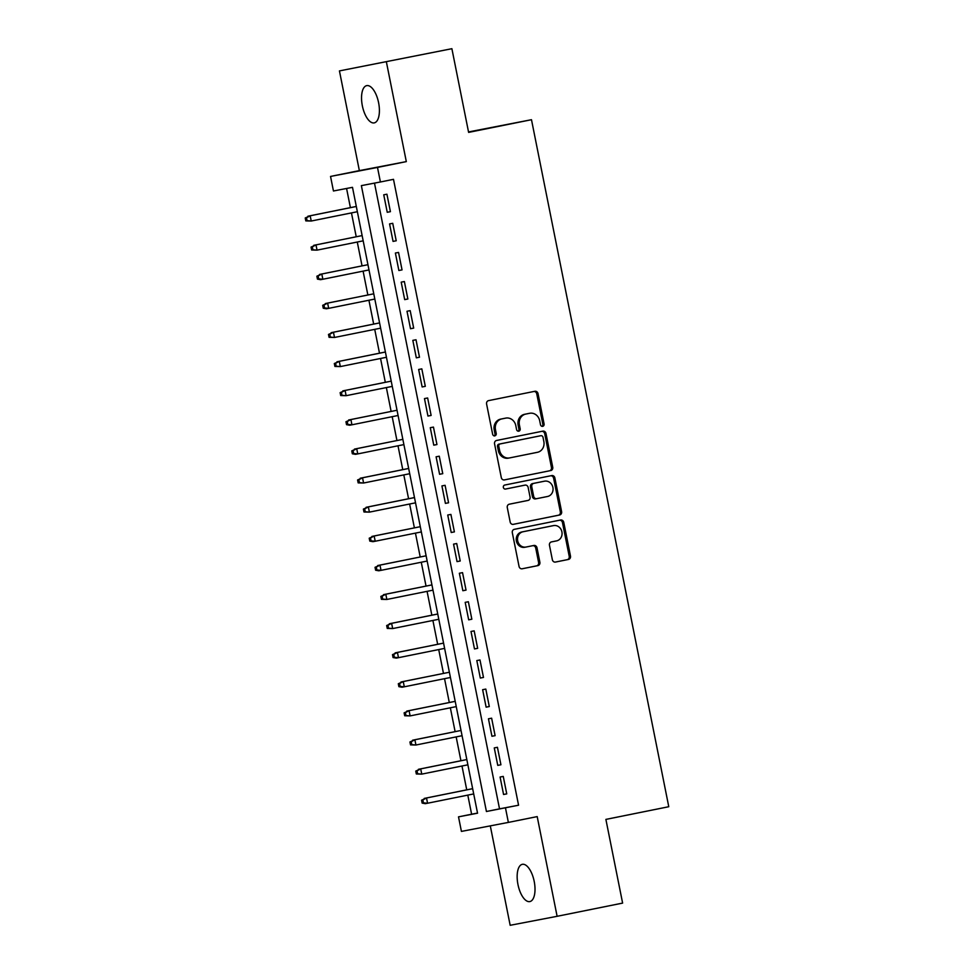 <?xml version="1.0" encoding="UTF-8"?>
<svg xmlns="http://www.w3.org/2000/svg" width="974" height="974" viewBox="0 0 974 974"><rect width="100%" height="100%" fill="white"/><g stroke="black" fill="none" stroke-linecap="round" stroke-linejoin="round"><path stroke-width="1.46" d="M542.688 426.344A2.045 1.838 79.2 0 0 544.089 423.982L538.025 393.618A2.91 2.618 79.2 0 0 534.909 391.28L488.595 400.618A2.91 2.618 79.2 0 0 486.586 403.991L492.661 434.355A2.045 1.838 79.2 0 0 496.253 433.625L495.474 429.704A9.326 8.401 79.2 0 1 501.878 418.893L505.737 418.114A9.326 8.401 79.2 0 1 505.81 418.102A9.326 8.401 79.2 0 1 515.794 425.601L516.573 429.534A2.045 1.838 79.2 0 0 520.177 428.803L519.386 424.871A9.326 8.401 79.2 0 1 525.79 414.072L529.649 413.293A9.326 8.401 79.2 0 1 529.722 413.28A9.326 8.401 79.2 0 1 539.706 420.78L540.497 424.713A2.045 1.838 79.2 0 0 542.688 426.344M542.019 426.344A2.045 1.838 79.2 0 0 542.822 424.226L536.759 393.861A2.91 2.618 79.2 0 0 533.849 391.487M494.183 435.987A2.045 1.838 79.2 0 0 494.987 433.868L494.208 429.948L495.474 429.704M518.095 431.165A2.045 1.838 79.2 0 0 518.911 429.047L518.119 425.114L519.386 424.871M534.202 881.397A18.993 8.267 -101.4 0 0 522.32 864.328A18.993 8.267 -101.4 0 0 517.961 884.514A18.993 8.267 -101.4 0 0 529.832 901.583A18.993 8.267 -101.4 0 0 534.202 881.397M378.594 102.696A18.993 8.267 -101.4 0 0 366.723 85.627A18.993 8.267 -101.4 0 0 362.352 105.813A18.993 8.267 -101.4 0 0 374.235 122.882A18.993 8.267 -101.4 0 0 378.594 102.696M552.355 559.721A2.91 2.618 79.2 0 0 555.497 562.059L568.487 559.441A2.91 2.618 79.2 0 0 570.484 556.069L563.751 522.344A2.91 2.618 79.2 0 0 560.622 520.006L514.309 529.345A2.91 2.618 79.2 0 0 512.312 532.717L519.057 566.442A2.91 2.618 79.2 0 0 522.174 568.779L537.879 565.614A2.91 2.618 79.2 0 0 539.876 562.241L537.003 547.802A2.91 2.618 79.2 0 0 533.874 545.464L526.082 547.035A7.792 7.013 79.2 0 1 526.021 547.047A7.792 7.013 79.2 0 1 517.669 540.753A7.792 7.013 79.2 0 1 523.026 531.755L553.5 525.607A7.792 7.013 79.2 0 1 553.561 525.595A7.792 7.013 79.2 0 1 561.913 531.889A7.792 7.013 79.2 0 1 556.556 540.887L551.467 541.909A2.91 2.618 79.2 0 0 549.47 545.294L552.355 559.721M505.469 807.86L508.367 822.409L461.42 831.406L458.511 816.857L477.552 813.205L352.491 187.337L333.449 190.989L330.539 176.428L377.498 167.431L380.408 181.98L361.366 185.632L486.428 811.5L518.57 805.218L393.496 179.338L380.408 181.98M451.887 48.7L339.439 70.907L451.887 48.7L468.616 132.391L531.487 119.705L668.773 806.716L605.889 819.402L622.617 903.093L557.116 916.303L537.198 816.602L508.367 822.409M339.439 70.907L359.357 170.62L406.316 161.611L386.386 61.91M406.316 161.611L377.498 167.431M550.724 470.576A2.91 2.618 79.2 0 0 552.733 467.203L545.988 433.479A2.91 2.618 79.2 0 0 542.847 431.141L496.557 440.479A2.91 2.618 79.2 0 0 494.561 443.852L501.293 477.577A2.91 2.618 79.2 0 0 504.41 479.914L549.458 470.819A2.91 2.618 79.2 0 0 551.454 467.447L544.722 433.722A2.91 2.618 79.2 0 0 541.824 431.348M513.079 524.377L558.333 515.246A2.91 2.618 79.2 0 0 560.342 511.874L553.597 478.161L554.863 477.917L561.608 511.63A2.91 2.618 79.2 0 1 559.6 515.003L513.31 524.341A2.91 2.618 79.2 0 1 513.298 524.353L513.31 524.341M505.262 489.094L523.744 485.369A2.91 2.618 79.2 0 0 523.744 485.369A2.91 2.618 79.2 0 0 523.756 485.369L525.035 485.125A2.91 2.618 79.2 0 1 528.152 487.463L530.063 497.032A2.91 2.618 79.2 0 1 528.066 500.417L509.292 504.203A2.91 2.618 79.2 0 0 507.284 507.576L510.169 522.003A2.91 2.618 79.2 0 0 513.298 524.353M525.035 485.125A2.91 2.618 79.2 0 0 525.01 485.125L505.469 489.07A2.045 1.838 79.2 0 0 505.469 489.07L505.469 489.07A2.045 1.838 79.2 0 1 504.666 485.064L551.722 475.58A2.91 2.618 79.2 0 1 551.747 475.568A2.91 2.618 79.2 0 1 554.863 477.917M490.299 825.879L510.169 925.3L557.116 916.303M390.416 211.675L386.922 194.203L383.744 194.812L387.238 212.283L390.416 211.675L387.238 212.283M396.223 240.785L392.741 223.314L389.563 223.923L393.058 241.394L396.223 240.785L393.058 241.394M402.043 269.895L398.549 252.424L395.383 253.033L398.877 270.504L402.043 269.895M407.863 299.006L404.368 281.535L401.203 282.143L404.685 299.615L407.863 299.006M413.682 328.116L410.188 310.645L407.01 311.254L410.504 328.725L413.682 328.116M419.49 357.227L416.008 339.756L412.83 340.364L416.324 357.835L419.49 357.227L416.324 357.835M425.309 386.337L421.815 368.866L418.65 369.475L422.144 386.946L425.309 386.337L422.144 386.946M431.129 415.448L427.635 397.976L424.469 398.585L427.951 416.056L431.129 415.448M436.949 444.558L433.454 427.087L430.277 427.696L433.771 445.167L436.949 444.558M442.756 473.668L439.274 456.197L436.096 456.806L439.591 474.277L442.756 473.668M448.576 502.779L445.094 485.308L441.916 485.916L445.41 503.388L448.576 502.779L445.41 503.388M454.395 531.889L450.901 514.418L447.736 515.027L451.218 532.498L454.395 531.889L451.218 532.498M460.215 561L456.721 543.529L453.555 544.137L457.037 561.608L460.215 561M466.035 590.11L462.54 572.639L459.363 573.248L462.857 590.719L466.035 590.11M471.842 619.221L468.36 601.749L465.182 602.358L468.677 619.829L471.842 619.221M477.662 648.331L474.168 630.86L471.002 631.469L474.484 648.94L477.662 648.331L474.484 648.94M483.481 677.441L479.987 659.97L476.822 660.579L480.304 678.05L483.481 677.441L480.304 678.05M489.301 706.552L485.807 689.081L482.629 689.689L486.123 707.161L489.301 706.552M495.109 735.662L491.627 718.191L488.449 718.8L491.943 736.271L495.109 735.662M500.928 764.773L497.434 747.301L494.268 747.91L497.763 765.381L500.928 764.773M374.491 183.112L499.528 808.858L518.57 805.218M500.088 777.021L503.57 794.492L506.748 793.883L503.254 776.412L500.088 777.021M346.574 188.469L350.409 207.645M351.456 212.904L356.228 236.755M357.275 242.015L362.048 265.865M363.095 271.125L367.855 294.976M368.915 300.236L373.675 324.086M374.722 329.346L379.495 353.197M380.542 358.456L385.314 382.307M386.361 387.567L391.122 411.418M392.181 416.677L396.942 440.528M398.001 445.788L402.761 469.638M403.808 474.898L408.581 498.749M409.628 504.008L414.388 527.859M415.448 533.119L420.208 556.97M421.267 562.229L426.028 586.08M427.075 591.34L431.847 615.191M432.894 620.45L437.667 644.301M438.714 649.561L443.474 673.411M444.534 678.671L449.294 702.522M450.341 707.781L455.114 731.632M456.161 736.892L460.933 760.743M461.98 766.002L466.741 789.853M467.8 795.113L471.611 814.215L477.528 813.083M531.487 119.705L468.518 131.94M471.611 814.215L458.511 816.857M359.357 170.62L330.539 176.428M499.528 808.858L486.428 811.5M398.877 270.504L402.043 269.859M404.685 299.615L407.85 298.969M410.504 328.725L413.67 328.08M427.951 416.056L431.117 415.411M433.771 445.167L436.936 444.521M439.591 474.277L442.756 473.632M457.037 561.608L460.203 560.963M462.857 590.719L466.022 590.074M468.677 619.829L471.842 619.184M486.123 707.161L489.289 706.515M491.943 736.271L495.109 735.626M497.763 765.381L500.928 764.736M503.57 794.492L506.736 793.847M528.529 413.512A9.326 8.401 79.2 0 0 528.456 413.524A9.326 8.401 79.2 0 0 528.383 413.536L529.649 413.293M518.119 425.114A9.326 8.401 79.2 0 1 524.523 414.315L528.383 413.536M504.605 418.333A9.326 8.401 79.2 0 0 504.532 418.345A9.326 8.401 79.2 0 0 504.459 418.357L505.737 418.114M494.208 429.948A9.326 8.401 79.2 0 1 500.612 419.137L504.459 418.357M504.191 479.951L549.458 470.819M543.017 437.35A2.045 1.838 79.2 0 0 540.813 435.719L500.186 443.913A2.045 1.838 79.2 0 0 498.785 446.275L499.613 450.414A9.326 8.401 79.2 0 0 509.597 457.914A9.326 8.401 79.2 0 0 509.67 457.902L537.441 452.301A9.326 8.401 79.2 0 0 543.845 441.49L543.017 437.35M539.584 435.95A2.045 1.838 79.2 0 0 539.559 435.95A2.045 1.838 79.2 0 0 539.547 435.962L540.813 435.719M509.524 457.926L508.404 458.145A9.326 8.401 79.2 0 1 508.331 458.157A9.326 8.401 79.2 0 1 498.347 450.658L497.519 446.518A2.045 1.838 79.2 0 1 498.919 444.156L539.547 435.962M547.546 496.484A7.792 7.013 79.2 0 0 552.903 487.487A7.792 7.013 79.2 0 0 544.551 481.18A7.792 7.013 79.2 0 0 544.49 481.193L533.752 483.36A2.91 2.618 79.2 0 0 531.755 486.744L533.667 496.314A2.91 2.618 79.2 0 0 536.808 498.651L547.546 496.484M544.551 481.18L543.285 481.424A7.792 7.013 79.2 0 0 543.285 481.424A7.792 7.013 79.2 0 0 543.224 481.436L544.49 481.193M536.759 498.664L535.542 498.895A2.91 2.618 79.2 0 0 535.542 498.895A2.91 2.618 79.2 0 1 532.401 496.557L530.477 486.988A2.91 2.618 79.2 0 1 532.486 483.603L543.224 481.436M553.597 478.161A2.91 2.618 79.2 0 0 550.7 475.787M552.343 525.826A7.792 7.013 79.2 0 0 552.282 525.838A7.792 7.013 79.2 0 0 552.221 525.85L553.5 525.607M525.96 547.059L524.803 547.278A7.792 7.013 79.2 0 1 524.743 547.291A7.792 7.013 79.2 0 1 516.39 540.996A7.792 7.013 79.2 0 1 521.747 531.999L552.221 525.85M521.954 568.816L536.613 565.857A2.91 2.618 79.2 0 0 538.61 562.485L535.724 548.045A2.91 2.618 79.2 0 0 532.827 545.671M555.253 562.095L567.209 559.685A2.91 2.618 79.2 0 0 569.218 556.312L562.473 522.588A2.91 2.618 79.2 0 0 559.575 520.213M305.227 217.981L305.812 220.891L307.078 220.648L306.506 217.738L305.227 217.981L310.182 215.79L311.23 221.025L357.361 211.723M307.078 220.648L311.23 221.025L305.812 220.891M306.506 217.738L310.182 215.79L356.314 206.476M307.894 216.228L356.301 206.451M311.047 247.092L311.631 250.001L312.897 249.758L312.313 246.848L311.047 247.092L316.002 244.9L317.049 250.135L363.18 240.834M312.897 249.758L317.049 250.135L311.631 250.001M312.313 246.848L316.002 244.9L362.133 235.586L313.713 245.338M316.867 276.202L317.451 279.112L318.717 278.868L318.133 275.959L316.867 276.202L321.81 274.011L322.857 279.246L368.988 269.944M318.717 278.868L322.857 279.246L320.58 279.684L317.451 279.112M318.133 275.959L321.81 274.011L367.941 264.697L319.533 274.449M322.686 305.312L323.258 308.222L324.537 307.979L323.952 305.069L322.686 305.312L327.629 303.121L328.676 308.356L374.807 299.055M324.537 307.979L328.676 308.356L326.4 308.795L323.258 308.222M323.952 305.069L327.629 303.121L373.76 293.807L325.353 303.559M328.494 334.423L329.078 337.333L330.344 337.089L329.772 334.179L328.494 334.423L333.449 332.231L334.496 337.467L380.627 328.165M330.344 337.089L334.496 337.467L329.078 337.333M329.772 334.179L333.449 332.231L379.58 322.918M331.16 332.67L379.58 322.893M334.313 363.533L334.898 366.443L336.164 366.2L335.58 363.29L334.313 363.533L339.269 361.342L340.316 366.577L386.447 357.275M336.164 366.2L340.316 366.577L334.898 366.443M335.58 363.29L339.269 361.342L385.4 352.028M336.98 361.78L385.387 352.004M340.133 392.644L340.717 395.554L341.984 395.31L341.399 392.4L340.133 392.644L345.088 390.452L346.135 395.688L392.254 386.386M341.984 395.31L346.135 395.688L340.717 395.554M341.399 392.4L345.088 390.452L391.207 381.138L342.799 390.891M345.953 421.754L346.537 424.664L347.803 424.421L347.219 421.511L345.953 421.754L350.896 419.563L351.943 424.798L398.074 415.496M347.803 424.421L351.943 424.798L349.666 425.236L346.537 424.664M347.219 421.511L350.896 419.563L397.027 410.249L348.619 420.001M351.772 450.865L352.344 453.774L353.623 453.531L353.038 450.621L351.772 450.865L356.715 448.673L357.762 453.908L403.893 444.607M353.623 453.531L357.762 453.908L355.473 454.347L352.344 453.774M353.038 450.621L356.715 448.673L402.846 439.359L354.426 449.111M357.58 479.975L358.164 482.885L359.43 482.641L358.858 479.732L357.58 479.975L362.535 477.784L363.582 483.019L409.713 473.717M359.43 482.641L363.582 483.019L358.164 482.885M358.858 479.732L362.535 477.784L408.666 468.47M360.246 478.222L408.654 468.445M363.399 509.085L363.984 511.995L365.25 511.752L364.666 508.842L363.399 509.085L368.355 506.894L369.402 512.129L415.521 502.827M365.25 511.752L369.402 512.129L363.984 511.995M364.666 508.842L368.355 506.894L414.474 497.58M366.066 507.32L414.474 497.556M369.219 538.196L369.803 541.106L371.07 540.862L370.485 537.952L369.219 538.196L374.162 536.004L375.209 541.24L421.34 531.938M371.07 540.862L375.209 541.24L372.932 541.678L369.803 541.106M370.485 537.952L374.162 536.004L420.293 526.691L371.885 536.431M375.039 567.306L375.611 570.216L376.889 569.973L376.305 567.063L375.039 567.306L379.982 565.115L381.029 570.35L427.16 561.048M376.889 569.973L381.029 570.35L378.752 570.788L375.611 570.216M376.305 567.063L379.982 565.115L426.113 555.801L377.705 565.541M380.846 596.417L381.431 599.327L382.697 599.083L382.125 596.173L380.846 596.417L385.801 594.225L386.848 599.46L432.98 590.159M382.697 599.083L386.848 599.46L381.431 599.327M382.125 596.173L385.801 594.225L431.932 584.911L383.512 594.651M386.666 625.527L387.25 628.437L388.516 628.193L387.932 625.284L386.666 625.527L391.621 623.336L392.668 628.571L438.799 619.269M388.516 628.193L392.668 628.571L387.25 628.437M387.932 625.284L391.621 623.336L437.752 614.022M389.332 623.762L437.74 613.997M392.485 654.638L393.07 657.547L394.336 657.304L393.752 654.394L392.485 654.638L397.429 652.446L398.476 657.681L444.607 648.38M394.336 657.304L398.476 657.681L396.199 658.12L393.07 657.547M393.752 654.394L397.429 652.446L443.56 643.132M395.152 652.872L443.56 643.108M398.305 683.748L398.877 686.658L400.156 686.414L399.571 683.505L398.305 683.748L403.248 681.544L404.295 686.792L450.426 677.49M400.156 686.414L404.295 686.792L402.019 687.23L398.877 686.658M399.571 683.505L403.248 681.544L449.379 672.243L400.971 681.983M404.113 712.858L404.697 715.768L405.963 715.525L405.391 712.615L404.113 712.858L409.068 710.655L410.115 715.902L456.246 706.6M405.963 715.525L410.115 715.902L404.697 715.768M405.391 712.615L409.068 710.655L455.199 701.353M406.779 711.093L455.187 701.329M409.932 741.969L410.517 744.879L411.783 744.635L411.198 741.725L409.932 741.969L414.887 739.765L415.935 745.013L462.066 735.711M411.783 744.635L415.935 745.013L410.517 744.879M411.198 741.725L414.887 739.765L461.019 730.463L412.599 740.203M415.752 771.079L416.336 773.989L417.603 773.746L417.018 770.836L415.752 771.079L420.707 768.876L421.754 774.123L467.873 764.821M417.603 773.746L421.754 774.123L416.336 773.989M417.018 770.836L420.707 768.876L466.826 759.574M418.418 769.314L466.826 759.55M421.572 800.19L422.156 803.1L423.422 802.856L422.838 799.946L421.572 800.19L426.515 797.986L427.562 803.233L473.693 793.932M423.422 802.856L427.562 803.233L425.285 803.672L422.156 803.1M422.838 799.946L426.515 797.986L472.646 788.684M424.238 798.424L472.646 788.66M542.822 424.226L544.089 423.982M494.987 433.868L496.253 433.625M518.911 429.047L520.177 428.803M524.523 414.315L525.79 414.072M500.612 419.137L501.878 418.893M536.759 393.861L538.025 393.618M544.722 433.722L545.988 433.479M551.454 467.447L552.733 467.203M498.919 444.156L500.186 443.913M497.519 446.518L498.785 446.275M498.347 450.658L499.613 450.414M560.342 511.874L561.608 511.63M558.333 515.246L559.6 515.003M523.744 485.369L525.01 485.125M532.486 483.603L533.752 483.36M530.477 486.988L531.755 486.744M532.401 496.557L533.667 496.314M521.747 531.999L523.026 531.755M535.724 548.045L537.003 547.802M538.61 562.485L539.876 562.241M536.613 565.857L537.879 565.614M562.473 522.588L563.751 522.344M569.218 556.312L570.484 556.069M567.209 559.685L568.487 559.441M528.456 413.524L529.722 413.28M504.532 418.345L505.81 418.102M539.559 435.95L540.838 435.707M508.331 458.157L509.597 457.914M535.517 498.895L536.784 498.651M552.282 525.838L553.561 525.595M524.743 547.291L526.021 547.047"/></g></svg>
